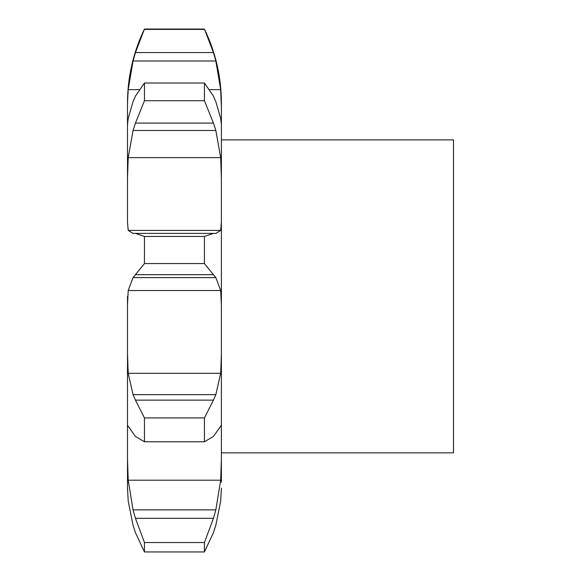 <?xml version="1.0" encoding="UTF-8"?>
<svg xmlns="http://www.w3.org/2000/svg" width="581" height="581" viewBox="0 0 581 581"><rect width="100%" height="100%" fill="white"/><g stroke="black" fill="none" stroke-linecap="round" stroke-linejoin="round"><path stroke-width="0.87" d="M135.438 532.639L133.049 525.217L128.212 501.076L127.5 488.156L127.5 459.462L127.5 488.156L128.212 501.076L133.049 525.217L135.438 532.639L144.451 551.95L144.451 542.531L135.438 518.303L213.445 518.303L215.841 509.878L220.671 480.197L221.39 459.462L221.39 482.215M213.445 518.303L204.432 542.531L204.432 551.95L213.445 532.639L215.841 525.217L220.671 501.076L221.39 488.156M221.39 459.462L221.39 304.894L220.671 290.529L128.212 290.529L127.5 304.894L127.5 427.115L127.5 354.454L128.212 373.307L133.049 394.637L215.841 394.637L220.671 373.307L221.39 354.454M215.841 233.417L220.671 230.417L221.39 222.269L221.39 304.894M221.39 222.269L221.39 102.946C221.31 77.033 215.66 52.399 204.432 29.05L213.445 52.566L215.841 60.998L220.671 89.641L221.39 107.543M135.438 518.303L133.049 509.878L128.212 480.197L127.5 459.462L127.5 427.115L127.733 425.575L135.438 436.425L144.451 441.785L144.451 417.928L135.438 400.127L213.445 400.127L204.432 417.928L204.432 441.785L213.445 436.425L221.158 425.575L221.39 427.115M127.5 296.375L127.5 304.894M133.049 233.417L128.212 230.417L127.5 222.269L127.5 124.755L127.5 178.687L128.212 157.625L220.671 157.625L221.39 178.687M133.049 101.653L128.212 118.386L127.5 124.755L127.5 102.946L128.212 89.641L139.084 89.641M213.445 532.639L215.841 525.217L220.671 501.076M213.183 400.672L216.052 394.085M204.432 236.445L144.451 236.445L135.438 233.395L213.445 233.395L204.432 236.445L204.432 263.578L215.841 277.587L220.671 290.529M213.183 233.395L216.052 233.417M213.445 96.134L204.432 83.01L204.432 100.716L213.445 123.078L215.841 130.485L220.671 157.625M215.841 101.653L220.671 118.386L221.39 124.755M213.183 95.582L216.052 102.205M209.799 89.641L220.671 89.641M221.39 139.89L453.5 139.89L453.5 452.853L221.39 452.853M132.831 394.085L135.707 400.672M128.212 290.529L133.049 277.587L144.451 263.578L144.451 236.445M132.831 233.417L135.707 233.395M128.212 89.641L133.049 60.998L135.438 52.566L144.451 29.05C133.223 52.399 127.573 77.033 127.5 102.946M128.212 157.625L133.049 130.485L135.438 123.078L144.451 100.716L144.451 83.01L135.438 96.134M132.831 102.205L135.707 95.582M204.432 542.531L144.451 542.531M204.432 551.95L144.451 551.95M204.432 417.928L144.451 417.928M204.432 441.785L144.451 441.785M133.049 277.587L215.841 277.587M204.432 263.578L144.451 263.578M135.438 274.675L213.445 274.675M133.049 130.485L215.841 130.485M204.432 29.406L144.451 29.406M133.049 60.998L215.841 60.998M135.438 52.566L213.445 52.566M204.432 100.716L144.451 100.716M204.432 83.01L144.451 83.01M135.438 123.078L213.445 123.078M128.212 480.197L220.671 480.197M128.212 373.307L220.671 373.307M128.212 230.417L220.671 230.417M133.049 509.878L215.841 509.878M135.555 233.395L213.336 233.395M144.451 29.05L204.432 29.05"/></g></svg>

